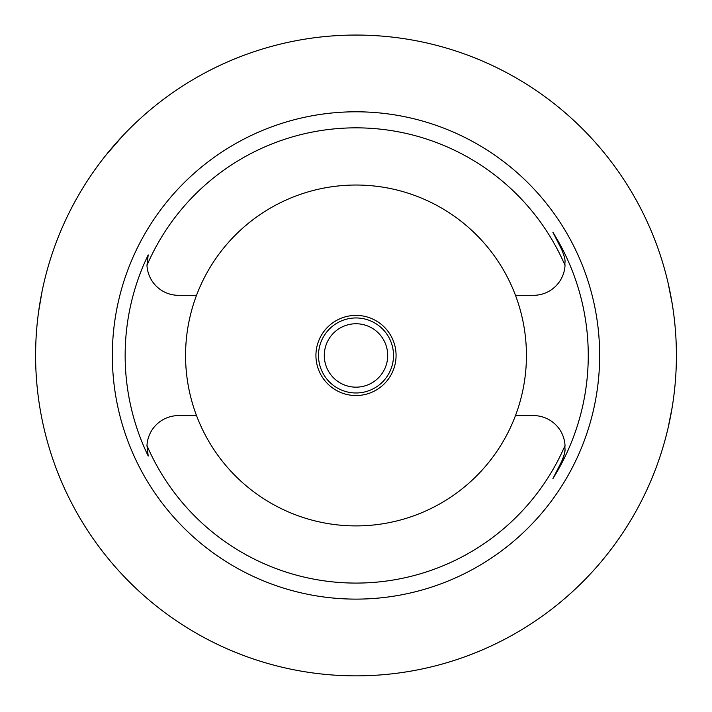 <?xml version="1.0" encoding="UTF-8"?>
<svg xmlns="http://www.w3.org/2000/svg" width="712" height="712" viewBox="0 0 712 712"><rect width="100%" height="100%" fill="white"/><g stroke="black" fill="none" stroke-linecap="round" stroke-linejoin="round"><path stroke-width="1.07" d="M672.119 407.656L668.15 427.69M668.15 283.234L672.119 303.267M122.865 135.68L105.492 155.714M38.662 311.286L42.097 291.252M35.6 355.457A320.4 320.4 0 0 1 516.2 77.982A320.4 320.4 0 0 1 516.2 632.932A320.4 320.4 0 0 1 35.6 355.457M42.097 419.671L40.949 413.761M112.336 355.457A243.664 243.664 0 0 0 477.832 566.476A243.664 243.664 0 0 0 477.832 144.438A243.664 243.664 0 0 0 112.336 355.457M196.53 295.32A170.435 170.435 0 0 0 356 525.901A170.435 170.435 0 0 0 515.47 295.32A170.435 170.435 0 0 0 196.53 295.32L178.507 295.32A31.577 31.577 0 0 1 146.975 265.345A227.626 227.626 0 0 1 565.025 265.345A31.577 31.577 0 0 1 533.493 295.32L515.47 295.32M196.53 415.603L178.507 415.603A31.577 31.577 0 0 0 146.975 445.578A227.626 227.626 0 0 0 565.025 445.578A31.577 31.577 0 0 0 533.493 415.603L515.47 415.603M146.975 445.578L148.203 456.027A230.857 230.857 0 0 1 148.203 254.896L146.975 265.345M564.874 450.669A31.577 31.577 0 0 1 561.626 461.518L552.859 478.713L561.626 461.518C566.85 448.711 564.349 449.957 565.025 445.578M565.025 265.345C564.349 260.966 566.85 262.203 561.626 249.405L552.859 232.21A232.263 232.263 0 0 1 552.859 478.713M552.859 232.21L561.626 249.405M315.932 355.457A40.068 40.068 0 0 1 376.034 320.756A40.068 40.068 0 0 1 376.034 390.158A40.068 40.068 0 0 1 315.932 355.457M385.281 367.606A31.702 31.702 0 0 0 351.87 324.031A31.702 31.702 0 0 0 330.84 374.752A31.702 31.702 0 0 0 385.281 367.606M390.648 369.831A37.505 37.505 0 0 1 318.495 355.457A37.505 37.505 0 0 1 363.325 318.673A37.505 37.505 0 0 1 390.648 369.831"/></g></svg>
